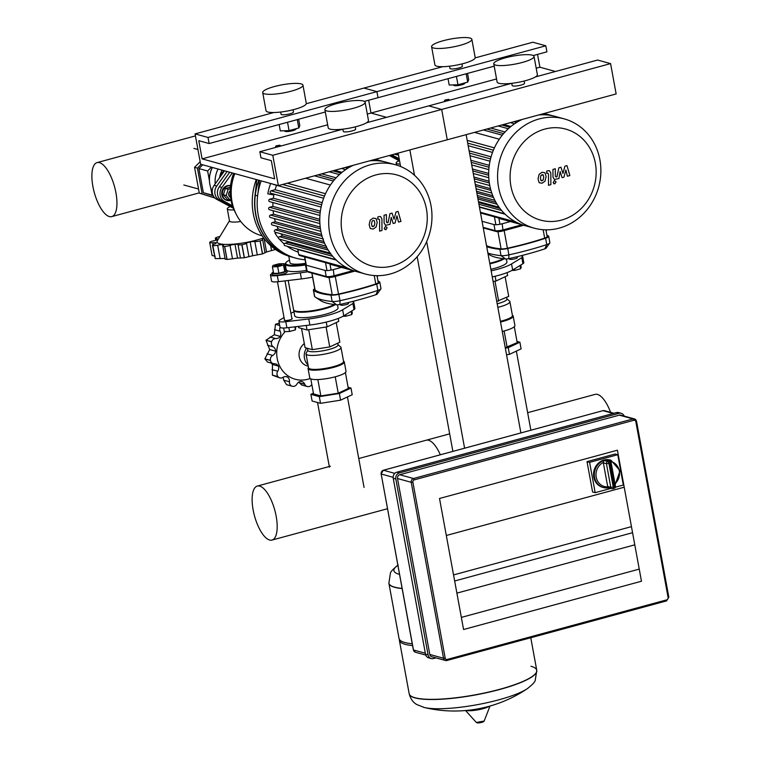 <?xml version="1.0" encoding="UTF-8"?>
<svg xmlns="http://www.w3.org/2000/svg" width="761" height="761" viewBox="0 0 761 761"><rect width="100%" height="100%" fill="white"/><g stroke="black" fill="none" stroke-linecap="round" stroke-linejoin="round"><path stroke-width="1.14" d="M234.797 173.632A47.22 42.711 105.4 0 0 236.281 214.402A47.22 42.711 105.4 0 0 261.708 235.71L262.212 235.853M233.675 173.327A44.081 39.857 105.4 0 0 234.93 211.72L236.281 214.402M305.713 263.287A17.094 3.434 169.6 0 1 289.97 262.697L288.771 256.162M258.864 180.252A59.815 54.098 105.4 0 0 293.48 257.513L290.883 256.799A59.815 54.098 105.4 0 1 256.267 179.548M305.066 259.767A59.815 54.098 -74.6 0 1 295.81 258.15A59.815 54.098 -74.6 0 1 258.198 214.992A59.815 54.098 -74.6 0 1 257.608 195.9A59.815 54.098 -74.6 0 1 261.194 180.899M273.865 194.978A23.296 0.97 -169.7 0 1 267.805 193.836A53.517 48.4 -74.6 0 1 270.669 183.506M267.805 193.827L273.893 194.806M298.312 252.186A53.517 48.4 -74.6 0 1 287.125 246.26M284.195 243.939A53.517 48.4 -74.6 0 1 279.373 239.125M278.564 238.164A53.517 48.4 -74.6 0 1 275.044 233.304A23.296 7.686 -32.4 0 0 276.614 232.6M256.847 179.701L255.021 195.187L257.608 195.9L259.434 180.414M255.021 195.187A59.815 54.098 105.4 0 0 293.213 257.437L295.81 258.15M426.445 208.98A47.22 42.711 105.4 0 0 375.877 174.935A47.22 42.711 105.4 0 0 342.003 231.896A47.22 42.711 105.4 0 0 392.571 265.941A47.22 42.711 105.4 0 0 426.445 208.98M431.002 205.622A56.666 51.253 105.4 0 0 395.368 164.728A56.666 51.253 105.4 0 0 329.675 233.123A56.666 51.253 105.4 0 0 365.309 274.008A56.666 51.253 105.4 0 0 431.002 205.622M395.368 164.728L386.455 162.274A56.666 51.253 105.4 0 0 384.143 161.703A56.666 51.253 105.4 0 0 376.334 160.666A56.666 51.253 105.4 0 0 369.789 160.809M353.294 165.28A56.666 51.253 105.4 0 0 347.311 168.542A56.666 51.253 105.4 0 0 340.614 173.518A56.666 51.253 105.4 0 0 334.193 180.034A56.666 51.253 105.4 0 0 324.148 196.918A56.666 51.253 105.4 0 0 321.37 205.879A56.666 51.253 105.4 0 0 320.01 214.459A56.666 51.253 105.4 0 0 319.848 222.707A56.666 51.253 105.4 0 0 320.762 230.669A56.666 51.253 105.4 0 0 322.712 238.345A56.666 51.253 105.4 0 0 325.746 245.727A56.666 51.253 105.4 0 0 329.979 252.785A56.666 51.253 105.4 0 0 335.63 259.463A56.666 51.253 105.4 0 0 350.621 269.546A56.666 51.253 105.4 0 0 356.395 271.553L365.309 274.008M296.742 248.904A51.948 46.982 105.4 0 0 297.827 249.494L298.759 254.602A1.256 1.141 105.4 0 0 299.549 255.506L350.688 269.575M336.096 259.729L284.89 245.641A1.256 1.141 -74.6 0 1 285.004 243.216L288 242.398L331.045 254.241M286.745 241.151A51.948 46.982 105.4 0 0 288 242.398M330.559 253.204L279.363 239.116A1.256 1.141 -74.6 0 1 279.477 236.69L282.369 235.91L327.068 248.2M280.933 233.779A51.948 46.982 105.4 0 0 282.369 235.91M326.431 246.298L275.235 232.219A1.256 1.141 -74.6 0 1 275.339 229.784L278.241 229.004L323.882 241.56M277.004 226.302A51.948 46.982 105.4 0 0 278.241 229.004M323.463 239.087L272.267 224.999A1.256 1.141 -74.6 0 1 272.371 222.564L275.349 221.765L321.589 234.483M274.464 218.626A51.948 46.982 105.4 0 0 275.349 221.765M273.132 210.721A51.948 46.982 105.4 0 0 273.57 214.221L270.459 215.059A1.256 1.141 105.4 0 0 270.355 217.494L320.895 231.401M272.961 202.559A51.948 46.982 105.4 0 0 272.885 206.383L269.575 207.277A1.256 1.141 105.4 0 0 269.461 209.713L319.896 223.582M274.036 194.103A51.948 46.982 105.4 0 0 273.351 198.231L269.727 199.211A1.256 1.141 105.4 0 0 269.622 201.636L319.924 215.477M276.585 185.294A51.948 46.982 105.4 0 0 275.111 189.727L271.059 190.83A1.256 1.141 105.4 0 0 270.945 193.256L321.104 207.059M273.18 184.2A1.256 1.141 105.4 0 0 273.665 184.495L323.644 198.241M330.122 263.924A1.256 1.141 105.4 0 0 330.778 264.447L354.131 270.868M297.827 249.494L336.257 260.072M330.407 185.047L305.608 178.226M342.031 172.328L334.726 170.321M347.92 168.171L345.304 167.449M336.143 177.827L321.703 173.86M287.297 183.192L325.527 193.713M275.111 189.727L322.188 202.683M273.351 198.231L320.381 211.168M272.885 206.383L319.782 219.282M273.57 214.221L320.21 227.054M595.34 163.139A47.22 42.711 105.4 0 0 544.771 129.104A47.22 42.711 105.4 0 0 510.897 186.055A47.22 42.711 105.4 0 0 561.466 220.1A47.22 42.711 105.4 0 0 595.34 163.139M599.896 159.781A56.666 51.253 105.4 0 0 564.262 118.887A56.666 51.253 105.4 0 0 498.56 187.282A56.666 51.253 105.4 0 0 534.203 228.167A56.666 51.253 105.4 0 0 599.896 159.781M564.262 118.887L555.349 116.443A56.666 51.253 105.4 0 0 553.038 115.862A56.666 51.253 105.4 0 0 545.228 114.825A56.666 51.253 105.4 0 0 538.683 114.968M522.179 119.448A56.666 51.253 105.4 0 0 516.205 122.702A56.666 51.253 105.4 0 0 509.509 127.677A56.666 51.253 105.4 0 0 503.088 134.193A56.666 51.253 105.4 0 0 493.042 151.078A56.666 51.253 105.4 0 0 490.255 160.048A56.666 51.253 105.4 0 0 488.904 168.619A56.666 51.253 105.4 0 0 488.733 176.866A56.666 51.253 105.4 0 0 489.646 184.828A56.666 51.253 105.4 0 0 491.606 192.504A56.666 51.253 105.4 0 0 494.64 199.886A56.666 51.253 105.4 0 0 498.864 206.954A56.666 51.253 105.4 0 0 504.524 213.622A56.666 51.253 105.4 0 0 519.516 223.715A56.666 51.253 105.4 0 0 525.29 225.722L534.203 228.167M499.016 218.084A1.256 1.141 105.4 0 0 499.673 218.607L523.026 225.037M478.612 202.54L499.939 208.409M476.538 191.258L492.776 195.72M475.302 184.466L490.484 188.652M477.661 197.327L495.953 202.369M479.459 207.163L505.152 214.231M499.302 139.206L474.503 132.385M510.916 126.497L503.62 124.481M516.805 122.331L514.198 121.608M505.038 131.986L490.598 128.019M467.206 140.385L494.422 147.872M469.118 150.802L491.083 156.842M470.859 160.267L489.275 165.337M472.457 168.98L488.676 173.441M473.932 177.037L489.104 181.213M372.081 226.483L374.288 225.884L374.831 223.144L374.269 220.671L373.175 220.49L372.072 221.27L371.53 224.038L372.081 226.483L373.194 226.654M374.269 220.671L373.175 220.49M376.134 226.949L377.199 222.497L376.105 218.607L373.166 218.084L370.217 220.205L369.161 224.676L370.246 228.547L373.204 229.071L376.134 226.949M381.974 230.507L381.936 218.902L380.529 216.533L379.159 216.581L377.808 216.952L377.817 219.216L378.731 218.968L379.568 219.71L379.606 231.144L381.974 230.507M378.731 218.968L379.568 219.71M385.427 226.55L384.267 228.481L385.989 229.641L387.149 227.701L385.694 226.426M384.847 229.527L385.989 229.641M396.015 212.005L394.046 219.282L392.039 213.09L389.965 213.651L388.043 222.65L386.455 222.117L386.417 214.602L384.048 215.249L384.096 222.935L385.504 225.294L390.022 224.381L391.23 217.408L393.199 223.515L395.054 223.011L396.966 215.858L398.517 222.079L400.961 221.413L398.089 211.444L396.015 212.005M387.301 222.849L386.455 222.117M540.976 180.642L543.183 180.053L543.725 177.303L543.164 174.83L540.957 175.43L540.424 178.198L540.976 180.642L542.089 180.823M543.164 174.83L542.07 174.659M545.028 181.118L546.094 176.657L545 172.766L542.06 172.243L539.111 174.364L538.056 178.845L539.14 182.716L542.098 183.23L545.028 181.118M550.869 184.666L550.831 173.061L549.423 170.692L548.053 170.74L546.702 171.111L546.712 173.375L547.616 173.127L548.462 173.869L548.5 185.313L550.869 184.666M547.616 173.127L548.462 173.869M554.312 180.709L553.161 182.65L554.883 183.81L556.034 181.869L554.588 180.585M553.742 183.686L554.883 183.81M564.909 166.164L562.94 173.451L560.933 167.249L558.859 167.81L556.928 176.809L556.196 177.018L555.349 176.276L555.311 168.761L552.943 169.408L552.981 177.094L554.398 179.453L558.916 178.54L560.125 171.567L562.094 177.674L563.949 177.18L565.861 170.017L567.411 176.238L569.856 175.572L566.974 165.603L564.909 166.164M556.196 177.018L555.349 176.276M353.114 270.593L334.431 275.663A6.297 1.265 169.6 0 1 326.212 276.481L307.14 271.23A6.297 1.265 169.6 0 1 306.75 271.068A6.297 1.265 169.6 0 1 306.578 270.84L305.465 264.771A6.297 1.265 169.6 0 1 305.874 264.191M306.75 271.068L308.176 272.01A5.042 1.008 -10.4 0 0 308.49 272.143L327.553 277.385A5.042 1.008 -10.4 0 0 334.136 276.738L354.864 271.106M377.247 276.928A6.297 2.369 -105.2 0 0 377.646 275.672M315.273 297.094L320.619 300.614A95.677 19.234 -10.4 0 0 336.695 304.809A3.149 0.637 -10.4 0 0 339.844 304.495A95.677 19.234 -10.4 0 0 375.924 294.697A3.149 0.637 -10.4 0 0 377.123 294.088L380.871 288.895A7.867 1.579 169.6 0 1 377.884 290.426A100.395 20.186 169.6 0 1 340.015 300.709A7.867 1.579 169.6 0 1 332.138 301.489A100.395 20.186 169.6 0 1 315.273 297.094A100.395 20.186 169.6 0 1 314.712 296.695A7.867 1.579 169.6 0 1 314.531 296.438L313.361 290.065A7.867 1.579 169.6 0 1 314.74 288.847M377.97 280.866A100.395 20.186 169.6 0 1 379.625 281.912A7.867 1.579 169.6 0 1 379.806 282.169L380.976 288.543A7.867 1.579 169.6 0 1 380.871 288.895M379.806 282.169A7.867 1.579 169.6 0 1 376.714 284.062A100.395 20.186 169.6 0 1 338.845 294.336A7.867 1.579 169.6 0 1 330.968 295.116A100.395 20.186 169.6 0 1 313.542 290.322A7.867 1.579 169.6 0 1 313.361 290.065M334.136 276.738L333.318 269.594L341.461 267.387M308.49 272.143L307.14 271.23L306.027 265.17A6.297 1.265 169.6 0 1 305.465 264.771M306.027 265.17L325.099 270.412L326.212 276.481L327.553 277.385M333.318 269.594A6.297 1.265 169.6 0 1 325.099 270.412M311.839 273.066L314.911 289.779A6.297 1.265 -10.4 0 0 315.054 289.989A98.825 19.872 -10.4 0 0 332.205 294.707A6.297 1.265 -10.4 0 0 338.512 294.079A98.825 19.872 -10.4 0 0 375.782 283.967A6.297 1.265 -10.4 0 0 378.255 282.455L377.009 275.672M522.008 224.752L503.325 229.822A6.297 1.265 169.6 0 1 495.097 230.64L483.168 227.358M483.273 227.919L496.448 231.553A5.042 1.008 -10.4 0 0 503.031 230.897L523.758 225.266M546.132 231.087A6.297 2.369 -105.2 0 0 546.541 229.832M488.02 253.794L489.513 254.773A95.677 19.234 -10.4 0 0 505.589 258.968A3.149 0.637 -10.4 0 0 508.738 258.654A95.677 19.234 -10.4 0 0 544.819 248.866A3.149 0.637 -10.4 0 0 546.018 248.248L549.765 243.054A7.867 1.579 169.6 0 1 546.779 244.595A100.395 20.186 169.6 0 1 508.909 254.868A7.867 1.579 169.6 0 1 501.033 255.648A100.395 20.186 169.6 0 1 487.887 253.042M546.855 235.035A100.395 20.186 169.6 0 1 548.519 236.072A7.867 1.579 169.6 0 1 548.7 236.329L549.87 242.702A7.867 1.579 169.6 0 1 549.765 243.054M548.7 236.329A7.867 1.579 169.6 0 1 545.608 238.222A100.395 20.186 169.6 0 1 507.739 248.495A7.867 1.579 169.6 0 1 499.863 249.285A100.395 20.186 169.6 0 1 486.717 246.669M503.031 230.897L502.212 223.763L510.355 221.546M482.055 221.289L493.984 224.571L495.097 230.64L496.448 231.553M502.212 223.763A6.297 1.265 169.6 0 1 493.984 224.571M486.526 245.641A98.825 19.872 -10.4 0 0 501.099 248.866A6.297 1.265 -10.4 0 0 507.406 248.248A98.825 19.872 -10.4 0 0 544.676 238.126A6.297 1.265 -10.4 0 0 547.149 236.614L545.903 229.832M232.457 205.755L224.476 201.465A9.446 8.542 -74.6 0 1 221.908 187.482L232.295 172.947M229.708 172.233L219.32 186.768A9.446 8.542 105.4 0 0 221.889 200.752L232.742 206.583M222.069 170.131A25.027 22.64 105.4 0 0 219.52 177.817M218.055 169.028A25.027 22.64 105.4 0 0 215.192 183.867M209.484 178.131A21.66 19.586 105.4 0 1 212.395 167.477A24.4 22.069 105.4 0 0 212.214 191.277M201.132 164.376L197.413 168.124L202.15 193.912L214.792 197.889M202.692 164.804L198.925 168.6L203.349 192.695L213.299 195.834M200.162 161.703L194.569 167.344L199.296 193.123L214.963 198.06M197.413 168.124L194.569 167.344M202.15 193.912L199.296 193.123M220.652 176.229L220.338 174.488L221.632 174.849M220.338 174.488L224.095 170.692M210.702 187.682L212.062 195.092L213.09 195.425M211.406 167.201L207.639 170.997L209.465 180.975M207.639 170.997L198.925 168.6M212.062 195.092L203.349 192.695M263.687 237.936A28.652 5.765 169.6 0 1 256.999 240.01A28.652 5.765 169.6 0 1 228.376 244.424A28.652 5.765 169.6 0 1 217.285 240.866L229.47 220.776M240.742 221.489A12.595 2.53 169.6 0 1 229.508 220.994L227.282 208.856A12.595 2.53 169.6 0 1 230.212 206.583M234.046 209.865A12.595 2.53 169.6 0 1 227.282 208.856M219.891 236.566A4.395 0.885 -10.4 0 0 216.153 237.594A36.205 7.277 169.6 0 0 216.086 237.632A4.395 0.885 -10.4 0 0 215.315 238.307A4.395 0.885 -10.4 0 0 216.419 238.688A5.384 1.084 169.6 0 1 217.779 239.144A5.384 1.084 169.6 0 1 217.598 239.506A5.384 1.084 169.6 0 1 213.48 240.857A4.395 0.885 -10.4 0 0 209.732 242.312A36.205 7.277 169.6 0 0 209.722 242.34A4.395 0.885 -10.4 0 0 209.703 242.455A4.395 0.885 -10.4 0 0 212.69 242.749A5.384 1.084 169.6 0 1 216.191 242.902L216.21 243.006M215.163 256.2L212.1 255.496L209.703 242.455M215.201 258.588L212.433 245.28A4.395 0.885 -10.4 0 0 212.814 245.546L215.201 258.588A36.205 7.277 169.6 0 0 215.249 258.607L212.861 245.565A4.395 0.885 -10.4 0 0 217.675 245.213A5.384 1.084 169.6 0 1 222.564 244.652L222.792 245.927M216.191 242.902A5.384 1.084 169.6 0 1 216.21 242.949A5.384 1.084 169.6 0 1 214.126 244.233A4.395 0.885 -10.4 0 0 212.433 245.28M225.094 258.474L215.249 258.607M227.063 259.472L224.666 246.421A4.395 0.885 -10.4 0 0 230.041 245.413A5.384 1.084 169.6 0 1 234.997 244.3L237.537 258.112L227.063 259.472A36.205 7.277 169.6 0 1 226.968 259.472L225.57 259.063M222.564 244.652A5.384 1.084 169.6 0 1 223.506 245.08A5.384 1.084 169.6 0 1 223.106 245.613A4.395 0.885 -10.4 0 0 222.773 246.05A4.395 0.885 -10.4 0 0 224.571 246.431L226.968 259.472M244.376 257.751L241.979 244.7A4.395 0.885 -10.4 0 0 246.459 243.301A5.384 1.084 169.6 0 1 250.169 241.922L252.709 255.734L244.376 257.751A36.205 7.277 169.6 0 1 244.262 257.76L237.537 258.112M234.997 244.3A5.384 1.084 169.6 0 1 238.003 244.623A4.395 0.885 -10.4 0 0 241.865 244.719L244.262 257.76M264.067 238.44L266.55 251.977L262.555 253.898A36.205 7.277 169.6 0 1 262.45 253.927L252.709 255.734M250.169 241.922A5.384 1.084 169.6 0 1 254.83 241.522A4.395 0.885 -10.4 0 0 260.053 240.885L262.45 253.927M262.555 253.898L260.157 240.857A4.395 0.885 -10.4 0 0 262.64 239.572A4.395 0.885 -10.4 0 0 262.555 239.43A5.384 1.084 169.6 0 1 262.44 239.268A5.384 1.084 169.6 0 1 263.896 238.212M265.018 252.88L262.64 239.572M275.453 249.475L266.55 251.977M233.047 207.43L219.292 200.038A9.446 8.542 -74.6 0 1 216.733 186.055L227.111 171.52M224.524 170.806L214.136 185.342A9.446 8.542 105.4 0 0 216.704 199.325L233.38 208.286M230.222 193.465A3.776 3.415 105.4 0 0 230.421 196.167M230.183 190.906A3.776 3.415 105.4 0 0 230.573 197.422M231.04 200.324A7.553 6.83 -74.6 0 1 227.244 200.466A7.553 6.83 -74.6 0 1 222.488 195.016A7.553 6.83 -74.6 0 1 230.507 185.741M227.244 200.466L226.597 200.286A7.553 6.83 -74.6 0 1 221.841 194.835A7.553 6.83 -74.6 0 1 230.516 185.694M230.973 199.972L230.117 200.21L226.198 195.539L228.119 189.289L230.25 188.709M226.198 195.539L223.392 194.768L227.32 199.439L230.117 200.21M223.392 194.768L225.323 188.519L228.119 189.289M225.323 188.519L230.364 187.149M399.173 158.745L393.37 155.625A9.446 8.542 -74.6 0 1 392.077 154.759M391.021 155.044L399.316 159.496M400.162 164.119A12.595 2.53 169.6 0 1 396.177 163.025A12.595 2.53 169.6 0 1 399.106 160.752M399.449 160.257L390.184 155.273M389.337 155.501L399.592 161.009M396.281 153.617L398.336 154.179M398.45 154.816A7.553 6.83 -74.6 0 1 396.139 154.626L395.492 154.454A7.553 6.83 -74.6 0 1 394.512 154.093M396.139 154.626A7.553 6.83 -74.6 0 1 394.712 154.045M289.503 260.157A21.413 4.309 -10.4 0 0 286.022 262.526A21.413 4.309 -10.4 0 0 305.865 264.143M286.022 262.526L285.518 263.22A22.04 4.433 -10.4 0 0 285.223 264.2A22.04 4.433 -10.4 0 0 305.494 264.961M285.223 264.2L286.222 269.66A22.04 4.433 -10.4 0 0 286.364 270.012M286.916 270.516A22.04 4.433 -10.4 0 0 306.502 270.421M307.777 271.753A29.593 5.955 169.6 0 1 300.319 272.857L277.327 275.615A9.446 1.903 169.6 0 1 270.459 275.025A9.446 1.903 169.6 0 1 271.363 273.97L272.105 273.513M284.576 266.16A29.593 5.955 169.6 0 1 285.508 265.751M270.459 275.025L271.572 281.094A9.446 1.903 -10.4 0 0 278.45 281.675L301.432 278.916A29.593 5.955 -10.4 0 0 312.59 277.118M343.487 361.066L343.763 361.247A18.416 3.7 169.6 0 1 344.286 361.922L346.017 371.33A18.416 3.7 169.6 0 1 335.477 376.733A18.416 3.7 169.6 0 1 309.784 377.979L308.062 368.571A18.416 3.7 169.6 0 1 308.31 367.753L308.5 367.487M344.286 361.922A18.416 3.7 169.6 0 1 333.756 367.335A18.416 3.7 169.6 0 1 308.062 368.571M338.008 344.638L340.671 346.959A17.788 3.577 169.6 0 1 340.995 347.482L343.553 361.427A17.788 3.577 169.6 0 1 333.385 366.659A17.788 3.577 169.6 0 1 308.566 367.858L306.008 353.903A17.788 3.577 169.6 0 1 306.122 353.304L307.786 350.184M340.995 347.482A17.788 3.577 169.6 0 1 330.816 352.704A17.788 3.577 169.6 0 1 306.008 353.903M337.741 343.182L338.055 344.885A15.363 3.092 169.6 0 1 329.266 349.394A15.363 3.092 169.6 0 1 307.834 350.431L307.444 348.31M348.1 387.254L350.992 388.043L339.358 393.504L319.297 396.652L310.878 394.331L313.408 393.142M310.792 378.902L313.551 393.913L320.847 395.92L338.236 393.199L348.319 388.462L345.399 372.557M310.878 394.331L312.105 401.009L320.524 403.32L340.576 400.181L352.21 394.721L350.992 388.043M319.297 396.652L320.524 403.32M339.358 393.504L340.576 400.181M338.217 318.45L338.759 321.389L327.116 326.85L307.064 329.989L298.645 327.668L298.407 326.402M327.116 326.85L326.241 322.074M307.064 329.989L306.236 325.47M317.841 379.549L320.847 395.92M335.221 376.809L338.236 393.199M336.229 322.569L339.834 342.203L329.741 346.93L312.352 349.66L305.056 347.653L301.537 328.467M329.741 346.93L326.089 327.011M312.352 349.66L308.7 329.732M288.21 280.505L293.575 309.698A22.04 4.433 -10.4 0 0 324.319 308.215A22.04 4.433 -10.4 0 0 334.288 304.533M293.679 309.993A22.04 4.433 -10.4 0 0 293.679 310.307A22.04 4.433 -10.4 0 0 324.424 308.823A22.04 4.433 -10.4 0 0 335.221 304.647M293.679 310.307L294.688 315.767A22.04 4.433 -10.4 0 0 325.432 314.283A22.04 4.433 -10.4 0 0 338.036 307.815L337.484 304.819M291.872 318.431A4.09 0.828 169.6 0 1 291.872 318.44A4.09 0.828 169.6 0 1 292.234 318.688A4.09 0.828 169.6 0 1 289.151 320.077A4.09 0.828 169.6 0 1 284.557 320.419A4.09 0.828 169.6 0 1 284.186 320.172A4.09 0.828 169.6 0 1 284.443 319.801M348.167 303.154L348.167 303.154A4.09 0.828 169.6 0 1 348.538 303.411A4.09 0.828 169.6 0 1 345.446 304.8A4.09 0.828 169.6 0 1 340.852 305.142A4.09 0.828 169.6 0 1 340.481 304.885A4.09 0.828 169.6 0 1 340.738 304.524M351.782 301.67A9.446 1.903 169.6 0 1 353.798 302.44A9.446 1.903 169.6 0 1 352.904 303.506L342.65 309.765A29.593 5.955 169.6 0 1 308.785 318.964L285.794 321.713A9.446 1.903 169.6 0 1 278.926 321.132A9.446 1.903 169.6 0 1 279.82 320.077L284.015 317.508M290.93 313.313A29.593 5.955 169.6 0 1 293.965 311.858M278.926 321.132L280.038 327.201A9.446 1.903 -10.4 0 0 286.907 327.782L309.898 325.023A29.593 5.955 -10.4 0 0 343.763 315.834L354.017 309.575A9.446 1.903 -10.4 0 0 354.911 308.509L353.798 302.44M275.14 265.256L274.788 265.741A3.586 0.723 -10.4 0 0 275.063 266.122A3.586 0.723 -10.4 0 0 279.439 265.741A3.586 0.723 -10.4 0 0 281.694 264.476L281.199 264.143A3.149 0.637 169.6 0 1 279.22 265.256A3.149 0.637 169.6 0 1 275.377 265.589A3.149 0.637 169.6 0 1 275.14 265.256A3.149 0.637 169.6 0 1 277.784 264.267A3.149 0.637 169.6 0 1 281.009 264.067A3.149 0.637 169.6 0 1 281.199 264.143M285.251 269.822A7.553 1.522 169.6 0 1 286.231 269.974A7.553 1.522 169.6 0 1 286.907 270.44A7.553 1.522 169.6 0 1 281.199 272.999A7.553 1.522 169.6 0 1 272.714 273.637A7.553 1.522 169.6 0 1 272.038 273.17A7.553 1.522 169.6 0 1 273.361 272M286.907 270.44L287.182 271.962A7.553 1.522 169.6 0 1 281.475 274.521A7.553 1.522 169.6 0 1 272.99 275.159A7.553 1.522 169.6 0 1 272.314 274.683L272.038 273.17M278.859 263.82L284.119 263.667L283.53 265.104L277.679 266.692L272.419 266.845L273.009 265.408L278.859 263.82M283.53 265.104L284.728 271.648L285.318 270.222L284.119 263.667M284.728 271.648L278.878 273.237L277.679 266.692M278.878 273.237L273.618 273.389L272.419 266.845M294.859 326.83L295.42 329.894L295.696 326.726M295.42 329.894L289.57 331.482L288.847 327.553M289.57 331.482L284.31 331.634L283.644 328.02M351.116 311.344L351.715 314.616L352.305 313.18L351.886 310.869M351.715 314.616L345.865 316.205L345.589 314.721M345.865 316.205L342.992 316.281M310.117 378.512A28.652 25.912 -74.6 0 1 307.891 379.225A28.652 25.912 -74.6 0 1 279.506 365.737A28.652 25.912 -74.6 0 1 285.223 331.606M308.262 366.184L307.187 365.889A12.595 11.386 -74.6 0 1 299.159 356.11A12.595 11.386 -74.6 0 1 304.314 343.591M308.015 364.871A12.595 11.386 -74.6 0 1 306.607 348.072M280.077 327.325A4.395 3.976 105.4 0 0 280.191 331.235A5.384 4.87 -74.6 0 1 280.172 336.381L274.274 334.754L275.482 324.319A36.205 32.742 -74.6 0 1 275.558 324.234L279.287 323.14M265.998 340.31L271.572 341.851A4.395 3.976 105.4 0 0 273.275 346.845A5.384 4.87 -74.6 0 1 275.625 351.173L269.717 349.556L265.998 340.31A36.205 32.742 -74.6 0 1 266.036 340.205L274.274 334.754M280.172 336.381A5.384 4.87 -74.6 0 1 275.815 338.597A4.395 3.976 105.4 0 0 271.601 341.737L266.036 340.205M264.895 358.935L270.459 360.467A4.395 3.976 105.4 0 0 273.218 363.606L267.53 362.046L264.895 358.935A36.205 32.742 -74.6 0 1 264.866 358.821L269.717 349.556M275.625 351.173A5.384 4.87 -74.6 0 1 272.752 355.416A4.395 3.976 105.4 0 0 270.44 360.353L264.866 358.821M273.218 363.606A4.395 3.976 105.4 0 0 274.283 363.739A5.384 4.87 -74.6 0 1 275.587 363.891A5.384 4.87 -74.6 0 1 278.364 366.089L272.457 364.471L271.287 363.073M272.457 375.183L278.022 376.714A4.395 3.976 105.4 0 0 279.858 377.894L272.457 375.183A36.205 32.742 -74.6 0 1 272.381 375.097L272.457 364.471M278.364 366.089A5.384 4.87 -74.6 0 1 277.755 371.225A4.395 3.976 105.4 0 0 277.955 376.628L272.381 375.097M279.858 377.894A4.395 3.976 105.4 0 0 282.93 377.38A5.384 4.87 -74.6 0 1 286.707 376.752A5.384 4.87 -74.6 0 1 287.648 377.133L285.698 376.59M286.849 384.762L286.659 384.714A36.205 32.742 -74.6 0 1 286.564 384.676L283.72 380.196L283.13 377.256M287.648 377.133A5.384 4.87 -74.6 0 1 289.465 381.775A4.395 3.976 105.4 0 0 292.129 386.208L286.564 384.676M286.659 384.714L292.234 386.246A4.395 3.976 105.4 0 0 296.914 384.115A5.384 4.87 -74.6 0 1 301.014 381.337A5.384 4.87 -74.6 0 1 301.698 381.47A5.384 4.87 -74.6 0 1 304.761 384.248A4.395 3.976 105.4 0 0 309.175 386.521A36.205 32.742 -74.6 0 0 309.28 386.493A4.395 3.976 105.4 0 0 311.82 384.476M307.254 386.512L301.66 384.98L298.731 382.127M512.381 315.225L512.657 315.406A18.416 3.7 169.6 0 1 513.18 316.081L514.902 325.489A18.416 3.7 169.6 0 1 504.372 330.902A18.416 3.7 169.6 0 1 502.27 331.435M513.18 316.081A18.416 3.7 169.6 0 1 502.64 321.494A18.416 3.7 169.6 0 1 500.548 322.036M506.902 298.807L509.566 301.128A17.788 3.577 169.6 0 1 509.889 301.641L512.448 315.596A17.788 3.577 169.6 0 1 502.27 320.819A17.788 3.577 169.6 0 1 500.415 321.294M509.889 301.641A17.788 3.577 169.6 0 1 499.711 306.864A17.788 3.577 169.6 0 1 497.846 307.349M506.636 297.342L506.95 299.044A15.363 3.092 169.6 0 1 498.16 303.553A15.363 3.092 169.6 0 1 497.199 303.81M516.995 341.413L519.887 342.212L508.243 347.672L505.333 348.129M505.247 347.653L517.214 342.631L514.293 326.716M506.56 354.797L509.47 354.341L521.104 348.88L519.887 342.212M508.243 347.672L509.47 354.341M507.111 272.619L507.644 275.549L496.01 281.009L493.099 281.465M496.01 281.009L495.135 276.243M504.115 330.968L507.13 347.358M505.123 276.738L508.719 296.362L496.752 301.394M498.636 301.099L494.983 281.17M489.751 263.249A22.04 4.433 -10.4 0 0 493.214 262.383A22.04 4.433 -10.4 0 0 503.183 258.692M489.865 263.848A22.04 4.433 -10.4 0 0 493.318 262.983A22.04 4.433 -10.4 0 0 504.115 258.807M490.874 269.308A22.04 4.433 -10.4 0 0 494.327 268.443A22.04 4.433 -10.4 0 0 506.931 261.974L506.379 258.978M517.061 257.323L517.061 257.323A4.09 0.828 169.6 0 1 517.432 257.57A4.09 0.828 169.6 0 1 514.341 258.959A4.09 0.828 169.6 0 1 509.746 259.301A4.09 0.828 169.6 0 1 509.375 259.054A4.09 0.828 169.6 0 1 509.632 258.683M520.676 255.829A9.446 1.903 169.6 0 1 522.693 256.609A9.446 1.903 169.6 0 1 521.789 257.665L511.544 263.934A29.593 5.955 169.6 0 1 491.149 270.84M492.262 276.899A29.593 5.955 -10.4 0 0 512.657 269.993L522.912 263.734A9.446 1.903 -10.4 0 0 523.806 262.669L522.693 256.609M520.01 265.503L520.61 268.776L521.199 267.339L520.781 265.037M520.61 268.776L514.759 270.364L514.484 268.88M514.759 270.364L511.887 270.45M269.603 540.034A27.986 10.54 -105.2 0 0 271.981 540.082A27.986 10.54 -105.2 0 0 275.558 513.275A27.986 10.54 -105.2 0 0 259.701 486.098A27.986 10.54 -105.2 0 0 257.323 486.06A27.986 10.54 -105.2 0 0 253.746 512.866A27.986 10.54 -105.2 0 0 269.603 540.034M428.595 440.267A27.986 10.54 74.8 0 1 440.324 454.774A27.986 10.54 -105.2 0 0 428.595 440.267A27.986 10.54 -105.2 0 0 426.208 440.219A27.986 10.54 74.8 0 1 428.595 440.267M527.649 412.69L595.102 394.379A27.986 10.54 74.8 0 1 597.49 394.426A27.986 10.54 74.8 0 1 610.598 412.357M409.18 693.775A64.856 13.042 -10.4 0 0 409.199 693.861A64.856 13.042 -10.4 0 0 415.002 697.885A64.856 13.042 -10.4 0 0 499.673 689.495A64.856 13.042 -10.4 0 0 536.781 670.441L536.752 670.279A64.856 13.042 169.6 0 1 487.763 692.272A64.856 13.042 169.6 0 1 414.973 697.732A64.856 13.042 169.6 0 1 409.171 693.699A64.856 13.042 -10.4 0 0 414.973 697.732A64.856 13.042 -10.4 0 0 487.763 692.272A64.856 13.042 -10.4 0 0 536.752 670.279A64.856 13.042 -10.4 0 0 530.95 666.255M423.487 707.292A57.655 11.596 -10.4 0 0 424.343 707.511L424.343 707.511A57.655 11.596 -10.4 0 0 498.759 699.835A57.655 11.596 -10.4 0 0 527.468 688.581L527.468 688.581C532.377 684.662 534.964 681.942 535.221 680.41L536.781 670.441A64.856 13.042 -10.4 0 0 536.762 670.365M412.567 645.585A64.856 13.042 169.6 0 1 405.175 644.339A64.856 13.042 169.6 0 1 399.373 640.315A64.856 13.042 169.6 0 1 399.363 639.373M412.234 643.758A64.856 13.042 169.6 0 1 404.842 642.522A64.856 13.042 169.6 0 1 399.04 638.489L388.909 583.287A64.856 13.042 -10.4 0 0 394.712 587.311A64.856 13.042 -10.4 0 0 402.103 588.557A64.856 13.042 169.6 0 1 394.712 587.311A64.856 13.042 169.6 0 1 388.909 583.287A64.856 13.042 169.6 0 1 388.89 583.202M399.496 574.374A57.655 11.596 169.6 0 1 397.822 565.233M355.254 126.878L355.653 129.094A6.297 1.265 169.6 0 1 350.897 131.225A6.297 1.265 169.6 0 1 343.829 131.758A6.297 1.265 169.6 0 1 343.268 131.368L342.859 129.151M365.137 102.269L368.476 120.466A20.461 4.119 169.6 0 1 353.018 127.41A20.461 4.119 169.6 0 1 330.055 129.132A20.461 4.119 169.6 0 1 328.219 127.858L324.88 109.66A20.461 4.119 169.6 0 1 340.338 102.716A20.461 4.119 169.6 0 1 363.311 100.994A20.461 4.119 169.6 0 1 365.137 102.269A20.461 4.119 169.6 0 1 349.68 109.204A20.461 4.119 169.6 0 1 326.716 110.925A20.461 4.119 169.6 0 1 324.88 109.66M296.333 128.647A6.297 1.265 169.6 0 1 290.949 130.597A6.297 1.265 169.6 0 1 284.643 130.968A6.297 1.265 169.6 0 1 284.262 130.806A6.297 1.265 169.6 0 1 284.195 130.759M284.262 130.806L284.975 131.282A5.669 1.141 -10.4 0 0 285.318 131.425A5.669 1.141 -10.4 0 0 291.111 131.063A5.669 1.141 -10.4 0 0 295.886 129.275L296.343 128.647M293.061 109.765L293.47 111.981A6.297 1.265 169.6 0 1 288.714 114.121A6.297 1.265 169.6 0 1 281.646 114.645A6.297 1.265 169.6 0 1 281.085 114.255L280.676 112.038M302.954 85.156L306.293 103.363A20.461 4.119 169.6 0 1 290.835 110.297A20.461 4.119 169.6 0 1 267.872 112.019A20.461 4.119 169.6 0 1 266.036 110.745L262.697 92.547A20.461 4.119 169.6 0 1 278.155 85.612A20.461 4.119 169.6 0 1 301.118 83.891A20.461 4.119 169.6 0 1 302.954 85.156A20.461 4.119 169.6 0 1 287.496 92.1A20.461 4.119 169.6 0 1 264.533 93.822A20.461 4.119 169.6 0 1 262.697 92.547M279.135 124.528L280.305 130.873L289.066 130.616L298.816 127.972L299.805 125.584L298.635 119.239M287.525 122.255L289.066 130.616M297.275 119.61L298.816 127.972M278.355 185.617L200.628 164.233L195.063 133.898L208.019 137.465L209.132 143.534L198.764 140.68L202.103 158.878L274.654 178.845L271.316 160.638L260.947 157.793L259.834 151.724L272.79 155.292L278.355 185.617L447.249 139.786L441.684 109.451L272.79 155.292M442.702 66.692L363.948 88.067L376.904 91.624L378.017 97.693L376.904 91.624L363.948 88.067L306.283 103.715M273.808 112.533L195.063 133.898M533.252 55.563L546.912 51.853L545.799 45.793L208.019 137.465M494.203 66.159L364.367 101.403M325.308 112L209.132 143.534M496.553 78.963L370.997 113.047L368.647 100.243L370.997 113.047L386.569 117.327L370.997 113.047L367.297 114.045M327.658 124.804L202.103 158.878M524.139 81.037L524.548 83.253A6.297 1.265 169.6 0 1 519.792 85.394A6.297 1.265 169.6 0 1 512.724 85.917A6.297 1.265 169.6 0 1 512.163 85.527L511.753 83.31L428.728 105.884L441.684 109.451L428.728 105.884L366.526 122.768M342.869 129.189L259.834 151.724M534.032 56.428L537.371 74.635A20.461 4.119 169.6 0 1 521.913 81.57A20.461 4.119 169.6 0 1 498.95 83.291A20.461 4.119 169.6 0 1 497.114 82.017L493.775 63.819A20.461 4.119 169.6 0 1 509.233 56.875A20.461 4.119 169.6 0 1 532.196 55.163A20.461 4.119 169.6 0 1 534.032 56.428A20.461 4.119 169.6 0 1 518.574 63.372A20.461 4.119 169.6 0 1 495.601 65.094A20.461 4.119 169.6 0 1 493.775 63.819M453.156 84.966L453.87 85.441A5.669 1.141 -10.4 0 0 454.212 85.584A5.669 1.141 -10.4 0 0 460.005 85.232A5.669 1.141 -10.4 0 0 464.781 83.434L465.228 82.806A6.297 1.265 169.6 0 1 459.844 84.766A6.297 1.265 169.6 0 1 453.537 85.127A6.297 1.265 169.6 0 1 453.156 84.966A6.297 1.265 169.6 0 1 453.09 84.918M461.956 63.934L462.365 66.15A6.297 1.265 169.6 0 1 457.608 68.281A6.297 1.265 169.6 0 1 450.541 68.813A6.297 1.265 169.6 0 1 449.979 68.423L449.57 66.207M471.849 39.325L475.187 57.522A20.461 4.119 169.6 0 1 459.73 64.457A20.461 4.119 169.6 0 1 436.766 66.178A20.461 4.119 169.6 0 1 434.931 64.913L431.592 46.706A20.461 4.119 169.6 0 1 447.049 39.772A20.461 4.119 169.6 0 1 470.013 38.05A20.461 4.119 169.6 0 1 471.849 39.325A20.461 4.119 169.6 0 1 456.391 46.259A20.461 4.119 169.6 0 1 433.418 47.981A20.461 4.119 169.6 0 1 431.592 46.706M448.029 78.697L449.19 85.032L457.96 84.785L467.711 82.131L468.7 79.743L467.53 73.398M456.419 76.414L457.96 84.785M466.17 73.769L467.711 82.131M610.579 63.61L616.144 93.945L447.249 139.786L441.684 109.451L610.579 63.61L597.623 60.043L535.421 76.928M545.799 45.793L532.843 42.226L475.178 57.874M555.463 71.486L539.891 67.206L536.191 68.205M539.891 67.206L537.542 54.402M617.418 450.198L641.466 581.233L463.573 629.518L439.516 498.484L617.418 450.198L624.21 487.202L446.307 535.487L439.516 498.484L617.418 450.198M621.214 413.318L618.626 412.605A5.042 4.556 105.4 0 0 616.4 412.614L396.833 472.2A5.042 4.556 105.4 0 0 393.228 478.279L425.513 654.213A5.042 4.556 105.4 0 0 428.681 657.846L431.268 658.56A5.042 4.556 -74.6 0 1 428.101 654.926L395.815 478.992A5.042 4.556 -74.6 0 1 399.43 472.914L618.988 413.328A5.042 4.556 -74.6 0 1 621.214 413.318A5.042 4.556 -74.6 0 1 624.144 416.086M435.958 657.885L433.504 658.55A5.042 4.556 -74.6 0 1 431.268 658.56M429.794 654.46A3.149 2.844 105.4 0 0 431.772 656.733L445.508 660.51A3.149 2.844 105.4 0 0 446.897 660.51L447.192 659.445A1.893 1.712 -74.6 0 1 445.166 658.075L443.53 658.246L429.794 654.46L397.508 478.526L411.235 482.312L443.53 658.246A3.149 2.844 105.4 0 0 445.508 660.51L666.455 600.924L447.097 660.453M619.321 415.145L633.057 418.921L633.799 420.281A1.893 1.712 -74.6 0 1 635.816 421.642L636.424 421.194A3.149 2.844 105.4 0 0 634.446 418.921L620.719 415.145A3.149 2.844 105.4 0 0 619.321 415.145L399.763 474.731A3.149 2.844 105.4 0 0 397.508 478.526M604.091 460.453A14.164 12.813 105.4 0 0 594.331 474.293A14.164 12.813 105.4 0 0 603.483 487.563L602.702 487.354A14.164 12.813 -74.6 0 1 593.561 473.713A14.164 12.813 -74.6 0 1 603.958 460.044A14.164 12.813 -74.6 0 1 610.217 460.034L610.997 460.243A14.164 12.813 105.4 0 0 605.385 460.101L609.019 461.099A1.893 0.732 77.9 0 1 610.037 463.154L611.121 462.593A1.893 1.893 0 0 0 609.761 461.118A1.893 1.712 105.4 0 0 609.019 461.099A14.164 12.813 105.4 0 0 608.362 461.252A14.164 12.813 105.4 0 0 607.716 461.451L604.091 460.453L603.302 462.441A1.893 1.712 -74.6 0 0 603.34 462.85L606.45 463.706L608.914 463.459A1.893 0.694 -108.3 0 0 607.716 461.451A1.893 1.712 105.4 0 0 606.45 463.706L610.779 487.335A1.893 1.712 105.4 0 0 612.719 488.714A1.893 0.732 -102.1 0 0 612.871 488.724A1.893 0.732 -102.1 0 0 613.252 487.088L610.779 487.335L607.678 486.479L603.34 462.85M610.95 462.479A1.893 1.712 105.4 0 0 609.761 461.118L605.385 460.101M607.678 486.479A1.893 1.712 -74.6 0 0 607.782 486.859L609.095 487.715M610.921 488.41L595.169 492.681L592.581 491.967L587.016 461.632L615.164 453.994L617.751 454.707L623.316 485.042L615.383 487.192M595.169 492.681L589.604 462.346L617.751 454.707M587.016 461.632L589.604 462.346M631.449 526.641L624.21 487.202L446.307 535.487L453.546 574.916L631.449 526.641L453.546 574.916L454.659 580.985L632.562 532.7L631.449 526.641M634.788 544.838L632.562 532.7L454.659 580.985L456.885 593.123L634.788 544.838L456.885 593.123L461.347 617.39L639.24 569.104L634.788 544.838M641.466 581.233L639.24 569.104L461.347 617.39L463.573 629.518L641.466 581.233M409.856 149.936L414.507 175.287M426.683 241.598L464.6 448.21M398.136 153.113L400.6 166.507M417.161 256.742L452.881 451.368M466.151 134.649L520.895 432.933M109.365 216.571A27.986 10.54 -105.2 0 0 111.743 216.619A27.986 10.54 -105.2 0 0 115.32 189.812A27.986 10.54 -105.2 0 0 99.463 162.645A27.986 10.54 -105.2 0 0 97.085 162.597A27.986 10.54 -105.2 0 0 93.508 189.403A27.986 10.54 -105.2 0 0 109.365 216.571M336.704 129.627L336.4 130.045A2.521 0.504 -10.4 0 0 336.362 130.16A2.521 0.504 -10.4 0 0 336.59 130.312A2.521 0.504 -10.4 0 0 339.254 130.141A2.521 0.504 -10.4 0 0 341.309 129.322M338.188 129.56L337.389 129.598M505.599 83.786L505.294 84.205A2.521 0.504 -10.4 0 0 505.256 84.319A2.521 0.504 -10.4 0 0 505.485 84.471A2.521 0.504 -10.4 0 0 508.148 84.3A2.521 0.504 -10.4 0 0 510.203 83.482M507.083 83.72L506.284 83.758M280.295 145.589A2.521 0.504 169.6 0 1 280.448 145.655A2.521 0.504 169.6 0 1 280.524 145.751A2.521 0.504 169.6 0 1 278.621 146.607A2.521 0.504 169.6 0 1 275.786 146.816A2.521 0.504 169.6 0 1 275.568 146.654A2.521 0.504 169.6 0 1 275.596 146.55L276.1 145.855L279.734 145.189L276.1 145.855M449.19 99.758A2.521 0.504 169.6 0 1 449.342 99.815A2.521 0.504 169.6 0 1 449.409 99.91A2.521 0.504 169.6 0 1 447.506 100.766A2.521 0.504 169.6 0 1 444.681 100.975A2.521 0.504 169.6 0 1 444.462 100.823A2.521 0.504 169.6 0 1 444.491 100.709L444.995 100.014L448.629 99.349L444.995 100.014M253.251 190.697A3.149 2.844 -74.6 0 1 253.394 189.936M306.312 265.247L304.79 256.952M325.527 262.659L326.973 270.564M331.073 270.107L329.932 263.867M332.747 256.352L285.004 243.216M324.633 243.349L275.339 229.784M322.065 236.243L272.371 222.564M328.181 250.093L279.477 236.69M333.385 181.023L314.474 175.82M345.656 169.627L341.499 168.485M352.01 165.898L351.525 165.765M339.416 174.583L329.294 171.796M324.509 196.024L282.559 184.476M321.637 204.747L271.059 190.83M320.143 213.08L269.727 199.211M319.791 221.099L269.575 207.277M320.448 228.814L270.459 215.059M347.168 267.92L298.759 254.602M494.412 216.818L495.868 224.733M499.967 224.267L498.826 218.026M501.642 210.512L478.926 204.262M493.528 197.508L476.852 192.923M490.959 190.402L475.615 186.179M497.076 204.252L477.965 198.992M502.279 135.182L483.368 129.979M514.55 123.786L510.393 122.645M520.905 120.057L520.41 119.924M508.31 128.742L498.189 125.955M493.404 150.183L467.711 143.116M490.531 158.906L469.547 153.132M489.038 167.249L471.24 162.35M488.686 175.258L472.809 170.892M489.342 182.973L474.265 178.825M516.053 222.079L480.4 212.271M376.714 284.062L377.884 290.426L375.924 294.697M338.845 294.336L340.015 300.709L339.844 304.495M330.968 295.116L332.138 301.489L336.695 304.809M313.542 290.322L314.712 296.695M338.512 294.079L335.268 276.424M329.056 277.508L332.205 294.707M315.054 289.989L311.953 273.094M374.241 275.549L375.782 283.967M545.608 238.222L546.779 244.595L544.819 248.866M507.739 248.495L508.909 254.868L508.738 258.654M499.863 249.285L501.033 255.648L505.589 258.968M507.406 248.248L504.163 230.593M497.951 231.677L501.099 248.866M543.135 229.708L544.676 238.126M221.908 187.482L219.32 186.768M224.476 201.465L221.889 200.752M216.419 238.688L216.657 239.962M212.69 242.749L213.051 244.671M217.675 245.213L220.148 258.664M230.041 245.413L232.505 258.864M238.003 244.623L240.476 258.074M246.459 243.301L248.933 256.742M254.83 241.522L257.304 254.973M270.64 245.613L271.553 250.607M216.733 186.055L214.136 185.342M219.292 200.038L216.704 199.325M393.37 155.625L391.135 155.016M300.319 272.857L301.432 278.916M277.327 275.615L278.45 281.675M342.65 309.765L343.763 315.834M308.785 318.964L309.898 325.023M352.904 303.506L354.017 309.575M285.794 321.713L286.907 327.782M279.696 325.375L275.558 324.234M280.191 331.235L274.445 329.656M275.482 324.319L279.725 325.48M275.815 338.597L270.069 337.018M273.275 346.845L267.539 345.266M272.752 355.416L267.016 353.836M277.755 371.225L272.01 369.646M289.465 381.775L283.72 380.196M304.761 384.248L299.016 382.669M511.544 263.934L512.657 269.993M521.789 257.665L522.912 263.734M466.265 710.47A12.985 2.606 -10.4 0 0 478.07 709.823A12.985 2.606 -10.4 0 0 489.333 706.237M484.167 721.038L476.348 722.474A4.005 0.809 -10.4 0 0 476.652 722.636A4.005 0.809 -10.4 0 0 480.914 722.351A4.005 0.809 -10.4 0 0 484.167 721.038L490.008 706.046M477.328 722.836A3.329 0.666 -10.4 0 0 480.876 722.598A3.329 0.666 -10.4 0 0 483.577 721.514M402.074 588.396A64.856 13.042 169.6 0 1 394.683 587.159A64.856 13.042 169.6 0 1 388.871 583.126L388.909 583.287M395.815 478.992L393.228 478.279M428.101 654.926L425.513 654.213M399.43 472.914L396.833 472.2M618.988 413.328L616.4 412.614M394.797 473.371L383.439 470.241L602.997 410.655L613.233 413.47M413.432 649.78L381.185 474.036A3.149 2.844 -74.6 0 1 383.439 470.241L383.23 470.308M602.798 410.702L604.396 410.645A3.149 2.844 -74.6 0 0 602.997 410.655L383.335 470.241L381.071 473.96L393.133 477.328M635.816 421.642L668.11 597.575L668.833 597.204L636.538 421.271L634.446 418.921A3.149 2.844 105.4 0 0 633.057 418.921L413.499 478.507L399.763 474.731M414.231 479.868L413.499 478.507A3.149 2.844 105.4 0 0 411.235 482.312L412.881 482.141A1.893 1.712 -74.6 0 1 414.231 479.868L633.799 420.281M425.332 653.233L413.47 649.97A3.149 2.844 -74.6 0 0 415.449 652.244L413.356 649.894L381.147 473.846M668.11 597.575A1.893 1.712 -74.6 0 1 666.75 599.849L666.569 600.924L668.719 597.128M666.75 599.849L447.192 659.445M445.166 658.075L412.881 482.141M608.905 487.782L603.483 487.563A14.164 12.813 105.4 0 0 608.695 487.791M610.379 461.413A12.908 11.672 -74.6 0 1 619.245 470.621A12.908 11.672 -74.6 0 1 615.002 483.739M607.782 486.859A12.908 11.672 -74.6 0 1 596.215 477.185A12.908 11.672 -74.6 0 1 603.302 462.441M615.288 486.108L614.374 486.783A1.893 0.694 71.7 0 1 614.194 488.362A1.893 0.694 71.7 0 1 614.022 488.362M613.252 487.088L608.914 463.459A12.281 11.101 -74.6 0 1 610.037 463.154L614.374 486.783A12.281 11.101 -74.6 0 1 613.252 487.088M253.213 190.935L253.442 189.679M304.533 256.885L306.055 265.17M317.993 174.859L334.688 179.453M345.018 167.534L347.739 168.276M332.814 170.845L341.08 173.118M376.448 160.676L373.385 159.829M384.162 161.713L375.373 159.287M479.401 206.849L504.724 213.822M477.328 195.51L494.869 200.343M476.082 188.766L491.806 193.094M478.441 201.589L499.092 207.268M486.888 129.028L503.582 133.622M513.903 121.693L516.624 122.445M501.708 125.004L509.975 127.277M492.538 152.4L468.186 145.703M488.819 169.646L471.715 164.937M488.79 177.751L473.285 173.479M489.998 161.218L470.022 155.72M489.789 185.56L474.74 181.422M545.342 114.835L542.279 113.988M553.057 115.872L544.267 113.456M519.573 223.744L480.533 212.994M215.315 238.307L215.677 240.305M222.773 246.05L225.208 259.292M193.903 148.385L197.917 149.489M183.829 184.99L198.554 189.042M396.177 163.025L396.548 165.07M329.418 467.178L317.546 402.502M364.053 487.401L347.454 396.957M284.557 320.419L277.461 281.779M291.986 319.059L284.985 280.895M340.852 305.142L340.7 304.305M348.281 303.782L348.062 302.583M292.329 386.274L286.754 384.743M530.864 430.203L516.348 351.116M509.746 259.301L509.594 258.464M517.176 257.941L516.957 256.752M387.454 508.738L271.981 540.082M449.665 433.856L358.754 458.531M330.426 466.217L257.323 486.06M527.468 688.581A130.34 130.34 0 0 1 424.343 707.511L416.809 704.553C416.277 704.115 411.473 702.184 409.199 693.861L399.373 640.315M476.348 722.474L465.561 710.536M530.778 637.775L536.752 670.279M398.184 564.985C393.275 568.905 390.688 571.625 390.431 573.157L388.871 583.126M604.396 410.645L613.937 413.28M415.449 652.244L425.751 655.078M615.173 484.671L620.053 470.764L610.997 460.243M608.591 487.763L611.968 488.695A1.893 1.893 0 0 0 612.871 488.724L614.194 488.362A1.893 1.893 0 0 0 615.459 486.222L611.121 462.593M199.249 192.866L111.743 216.619M195.425 135.905L97.085 162.597M280.448 145.655L279.734 145.189M449.342 99.815L448.629 99.349"/></g></svg>
